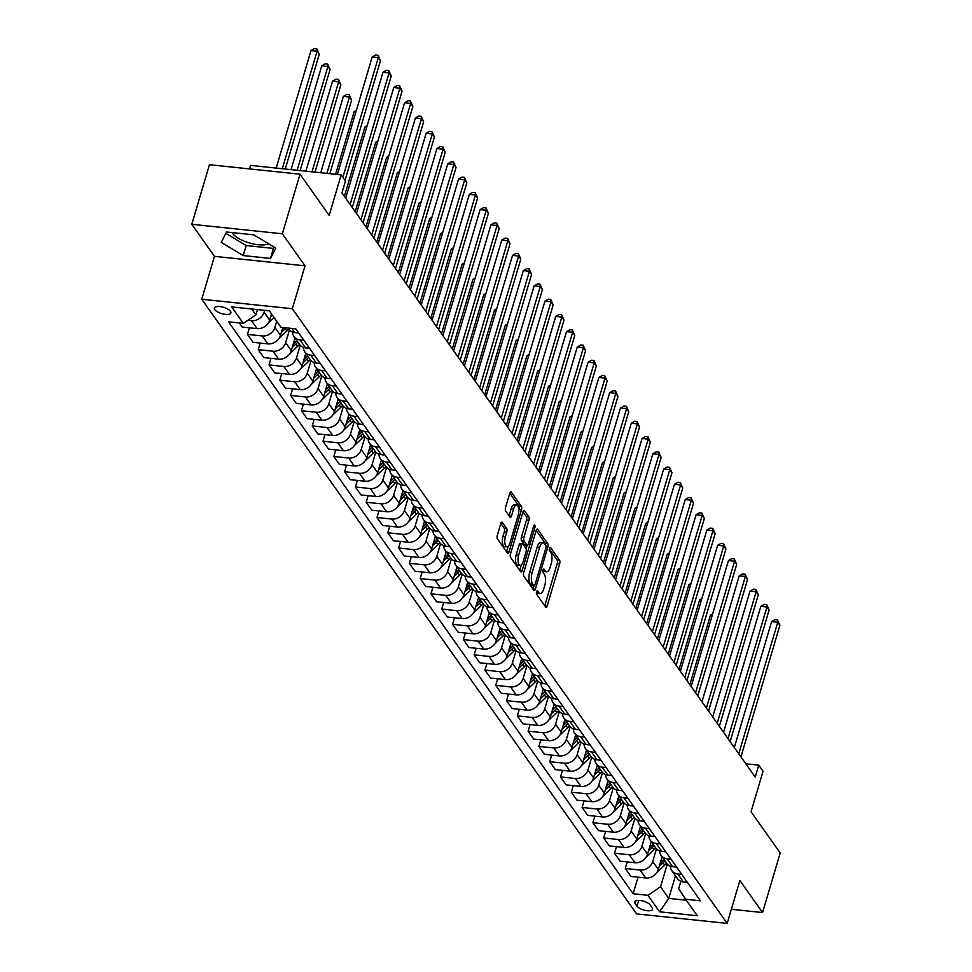 <?xml version="1.0" encoding="UTF-8"?>
<svg xmlns="http://www.w3.org/2000/svg" width="972" height="972" viewBox="0 0 972 972"><rect width="100%" height="100%" fill="white"/><g stroke="black" fill="none" stroke-linecap="round" stroke-linejoin="round"><path stroke-width="1.46" d="M536.544 591.814A1.847 0.741 96 0 0 536.653 594.293L545.657 607.026A2.637 1.069 96 0 0 546.07 607.306A2.637 1.069 96 0 0 547.2 605.884L559.665 563.772A2.637 1.069 96 0 0 559.52 560.237L550.504 547.503A1.847 0.741 96 0 0 550.213 547.297A1.847 0.741 96 0 0 549.435 548.305A1.847 0.741 96 0 0 549.545 550.772L550.699 552.424A8.444 3.414 96 0 1 551.197 563.748L550.164 567.259A8.444 3.414 96 0 1 546.568 571.828A8.444 3.414 96 0 1 545.231 570.904L544.065 569.264A1.847 0.741 96 0 0 543.773 569.057A1.847 0.741 96 0 0 542.984 570.054A1.847 0.741 96 0 0 543.093 572.532L544.259 574.185A8.444 3.414 96 0 1 544.757 585.496L543.713 589.008A8.444 3.414 96 0 1 540.116 593.576A8.444 3.414 96 0 1 538.78 592.665L537.625 591.012A1.847 0.741 96 0 0 537.322 590.818A1.847 0.741 96 0 0 536.544 591.814M231.992 232.575A20.983 8.019 -163.5 0 0 232.393 233.207A20.983 8.019 -163.5 0 0 249.379 242.951A20.983 8.019 -163.5 0 0 268.77 243.851M214.788 309.643A8.602 3.293 -163.5 0 0 223.56 314.09A8.602 3.293 -163.5 0 0 230.874 312.911A8.602 3.293 -163.5 0 0 230.449 311.283A8.602 3.293 -163.5 0 0 221.677 306.848A8.602 3.293 -163.5 0 0 214.362 308.027A8.602 3.293 -163.5 0 0 214.788 309.643M502.354 522.401A2.637 1.069 96 0 0 501.929 522.122A2.637 1.069 96 0 0 500.811 523.543L497.312 535.365A2.637 1.069 96 0 0 497.457 538.901L507.469 553.044A2.637 1.069 96 0 0 507.882 553.323A2.637 1.069 96 0 0 509.012 551.902L521.478 509.79A2.637 1.069 96 0 0 521.32 506.254L511.321 492.111A2.637 1.069 96 0 0 510.908 491.82A2.637 1.069 96 0 0 509.778 493.254L505.549 507.518A2.637 1.069 96 0 0 505.707 511.065L509.996 517.116A2.637 1.069 96 0 0 510.409 517.396A2.637 1.069 96 0 0 511.527 515.974L513.629 508.891A7.059 2.855 96 0 1 516.63 505.076A7.059 2.855 96 0 1 518.161 515.306L509.948 543.032A7.059 2.855 96 0 1 506.947 546.847A7.059 2.855 96 0 1 505.416 536.617L506.789 532A2.637 1.069 96 0 0 506.631 528.452L502.354 522.401L501.467 522.316M731.357 909.282L762.558 912.55L780.212 852.966L751.052 811.766L763.056 771.246L758.743 765.146L755.208 777.053L341.95 192.906L345.485 180.999L341.16 174.887L250.594 165.398L249.549 168.909M282.366 233.79L191.788 224.289L214.46 256.341L305.038 265.83L282.366 233.79L300.008 174.207L329.168 215.407L341.16 174.887M305.038 265.83L292.329 308.732L727.178 923.4L636.611 913.899L201.763 299.242L292.329 308.732M762.558 912.55L739.886 880.498L727.178 923.4M523.677 572.63A2.637 1.069 96 0 0 523.823 576.165L533.835 590.308A2.637 1.069 96 0 0 534.248 590.587A2.637 1.069 96 0 0 535.378 589.166L547.844 547.054A2.637 1.069 96 0 0 547.686 543.518L537.686 529.375A2.637 1.069 96 0 0 537.273 529.096A2.637 1.069 96 0 0 536.143 530.518L523.677 572.63M520.652 571.67L510.64 557.527A2.637 1.069 96 0 1 510.494 553.991L522.96 511.892A2.637 1.069 96 0 1 524.09 510.458A2.637 1.069 96 0 1 524.503 510.75L528.78 516.8A2.637 1.069 96 0 1 528.938 520.336L523.884 537.407A2.637 1.069 96 0 0 524.042 540.954L526.873 544.964A2.637 1.069 96 0 0 527.298 545.256A2.637 1.069 96 0 0 528.416 543.822L533.689 526.046A1.847 0.741 96 0 1 534.466 525.038A1.847 0.741 96 0 1 534.867 527.723L522.195 570.528A2.637 1.069 96 0 1 521.065 571.961A2.637 1.069 96 0 1 520.652 571.67M191.788 224.289L209.442 164.705L300.008 174.207M652.188 907.739L650.292 905.053A8.335 3.183 -163.5 0 0 641.787 900.752A8.335 3.183 -163.5 0 0 634.704 901.894A8.335 3.183 -163.5 0 0 635.117 903.462L637.012 906.147A8.335 3.183 -163.5 0 0 645.505 910.448A8.335 3.183 -163.5 0 0 652.601 909.318A8.335 3.183 -163.5 0 0 652.188 907.739M680.862 881.288L678.663 888.7L685.625 899.27L700.435 900.813L295.816 328.876L281.005 327.321L269.341 310.846L231.652 306.897L243.304 323.372L228.493 321.817L633.124 893.754L647.935 895.309L660.547 886.804L667.266 864.108M685.625 899.27L697.288 915.746L659.587 911.797L647.935 895.309M214.46 256.341L201.763 299.242M758.743 765.146L745.828 763.785M675.455 875.784L668.748 898.407L686.317 900.242M660.547 886.804L668.748 898.407L659.587 911.797M251.772 308.999L255.928 314.867L257.483 309.606M247.848 320.31L251.456 320.687A10.765 8.942 -35.3 0 0 264.068 312.182L264.615 310.347M239.355 322.959L242.259 327.066L257.07 328.621A10.765 8.942 -35.3 0 0 269.681 320.116L271.516 313.92M249.391 327.819L247.447 334.392L262.246 335.948A10.765 8.942 -35.3 0 0 274.869 327.442L276.704 321.246M247.447 334.392L253.06 342.326L267.859 343.881A10.765 8.942 -35.3 0 0 280.483 335.376L282.803 327.515M260.18 343.08L258.236 349.653L273.047 351.208A10.765 8.942 -35.3 0 0 285.659 342.703L289.425 330.018M258.236 349.653L263.849 357.587L278.66 359.142A10.765 8.942 -35.3 0 0 291.272 350.637L295.014 338.025M270.981 358.34L269.037 364.913L283.836 366.468A10.765 8.942 -35.3 0 0 296.46 357.963L300.214 345.279M269.037 364.913L274.651 372.847L289.462 374.402A10.765 8.942 -35.3 0 0 302.073 365.897L305.803 353.286M281.771 373.6L279.827 380.173L294.638 381.729A10.765 8.942 -35.3 0 0 307.249 373.224L311.016 360.539M279.827 380.173L285.44 388.107L300.251 389.663A10.765 8.942 -35.3 0 0 312.863 381.158L316.605 368.546M292.572 388.861L290.628 395.434L305.439 396.989A10.765 8.942 -35.3 0 0 318.051 388.484L321.805 375.787M290.628 395.434L296.241 403.368L311.052 404.923A10.765 8.942 -35.3 0 0 323.664 396.418L327.394 383.806M303.373 404.121L301.417 410.694L316.228 412.25A10.765 8.942 -35.3 0 0 328.84 403.745L332.606 391.048M301.417 410.694L307.031 418.628L321.841 420.183A10.765 8.942 -35.3 0 0 334.453 411.678L338.195 399.067M314.163 419.382L312.219 425.955L327.029 427.51A10.765 8.942 -35.3 0 0 339.641 419.005L343.395 406.308M312.219 425.955L317.832 433.889L332.643 435.444A10.765 8.942 -35.3 0 0 345.254 426.939L348.984 414.327M324.964 434.642L323.008 441.215L337.819 442.77A10.765 8.942 -35.3 0 0 350.43 434.265L354.197 421.569M323.008 441.215L328.621 449.149L343.432 450.704A10.765 8.942 -35.3 0 0 356.044 442.199L359.786 429.588M335.753 449.902L333.809 456.476L348.62 458.031A10.765 8.942 -35.3 0 0 361.232 449.514L364.986 436.829M333.809 456.476L339.422 464.409L354.233 465.965A10.765 8.942 -35.3 0 0 366.845 457.46L370.575 444.848M346.554 465.151L344.598 471.736L359.409 473.291A10.765 8.942 -35.3 0 0 372.033 464.774L375.787 452.089M344.598 471.736L350.212 479.67L365.022 481.225A10.765 8.942 -35.3 0 0 377.646 472.72L381.376 460.108M357.344 480.411L355.4 486.996L370.211 488.552A10.765 8.942 -35.3 0 0 382.822 480.034L386.577 467.35M355.4 486.996L361.013 494.93L375.824 496.485A10.765 8.942 -35.3 0 0 388.435 487.968L392.178 475.369M368.145 495.671L366.189 502.257L381 503.8A10.765 8.942 -35.3 0 0 393.624 495.295L397.378 482.61M366.189 502.257L371.802 510.191L386.613 511.746A10.765 8.942 -35.3 0 0 399.237 503.229L402.967 490.629M378.934 510.932L376.99 517.517L391.801 519.06A10.765 8.942 -35.3 0 0 404.413 510.555L408.167 497.871M376.99 517.517L382.603 525.451L397.414 527.006A10.765 8.942 -35.3 0 0 410.026 518.489L413.768 505.89M389.736 526.192L387.779 532.778L402.59 534.321A10.765 8.942 -35.3 0 0 415.214 525.816L418.968 513.131M387.779 532.778L393.405 540.711L408.204 542.267A10.765 8.942 -35.3 0 0 420.827 533.75L424.557 521.15M400.525 541.453L398.581 548.038L413.392 549.581A10.765 8.942 -35.3 0 0 426.003 541.076L429.77 528.391M398.581 548.038L404.194 555.972L419.005 557.515A10.765 8.942 -35.3 0 0 431.617 549.01L435.359 536.41M411.326 556.713L409.382 563.298L424.181 564.841A10.765 8.942 -35.3 0 0 436.805 556.336L440.559 543.652M409.382 563.298L414.995 571.232L429.794 572.775A10.765 8.942 -35.3 0 0 442.418 564.27L446.148 551.659M422.115 571.973L420.171 578.547L434.982 580.102A10.765 8.942 -35.3 0 0 447.594 571.597L451.36 558.912M420.171 578.547L425.785 586.493L440.595 588.036A10.765 8.942 -35.3 0 0 453.207 579.531L456.949 566.919M432.917 587.234L430.973 593.807L445.784 595.362A10.765 8.942 -35.3 0 0 458.395 586.857L462.15 574.173M430.973 593.807L436.586 601.753L451.397 603.296A10.765 8.942 -35.3 0 0 464.009 594.791L467.739 582.179M443.706 602.494L441.762 609.067L456.573 610.623A10.765 8.942 -35.3 0 0 469.184 602.118L472.951 589.433M441.762 609.067L447.375 617.013L462.186 618.557A10.765 8.942 -35.3 0 0 474.798 610.052L478.54 597.44M454.507 617.755L452.563 624.328L467.374 625.883A10.765 8.942 -35.3 0 0 479.986 617.378L483.74 604.693M452.563 624.328L458.177 632.262L472.987 633.817A10.765 8.942 -35.3 0 0 485.599 625.312L489.329 612.7M465.309 633.015L463.352 639.588L478.163 641.143A10.765 8.942 -35.3 0 0 490.775 632.638L494.541 619.954M463.352 639.588L468.966 647.522L483.777 649.077A10.765 8.942 -35.3 0 0 496.388 640.572L500.13 627.961M476.098 648.275L474.154 654.849L488.965 656.404A10.765 8.942 -35.3 0 0 501.576 647.899L505.331 635.214M474.154 654.849L479.767 662.783L494.578 664.338A10.765 8.942 -35.3 0 0 507.19 655.833L510.92 643.221M486.899 663.536L484.943 670.109L499.754 671.664A10.765 8.942 -35.3 0 0 512.365 663.159L516.132 650.475M484.943 670.109L490.556 678.043L505.367 679.598A10.765 8.942 -35.3 0 0 517.991 671.093L521.721 658.481M497.688 678.796L495.744 685.369L510.555 686.925A10.765 8.942 -35.3 0 0 523.167 678.42L526.921 665.735M495.744 685.369L501.358 693.303L516.168 694.859A10.765 8.942 -35.3 0 0 528.78 686.354L532.51 673.742M508.49 694.057L506.534 700.63L521.344 702.185A10.765 8.942 -35.3 0 0 533.968 693.68L537.723 680.995M506.534 700.63L512.147 708.564L526.958 710.119A10.765 8.942 -35.3 0 0 539.582 701.614L543.312 689.002M519.279 709.317L517.335 715.89L532.146 717.445A10.765 8.942 -35.3 0 0 544.757 708.94L548.512 696.256M517.335 715.89L522.948 723.824L537.759 725.379A10.765 8.942 -35.3 0 0 550.371 716.874L554.113 704.263M530.08 724.577L528.124 731.151L542.935 732.706A10.765 8.942 -35.3 0 0 555.559 724.201L559.313 711.516M528.124 731.151L533.737 739.085L548.548 740.64A10.765 8.942 -35.3 0 0 561.172 732.135L564.902 719.523M540.869 739.838L538.925 746.411L553.736 747.966A10.765 8.942 -35.3 0 0 566.348 739.461L570.102 726.764M538.925 746.411L544.539 754.345L559.35 755.9A10.765 8.942 -35.3 0 0 571.961 747.395L575.703 734.783M551.671 755.098L549.715 761.671L564.525 763.227A10.765 8.942 -35.3 0 0 577.149 754.722L580.904 742.025M549.715 761.671L555.34 769.605L570.139 771.161A10.765 8.942 -35.3 0 0 582.763 762.656L586.493 750.044M562.46 770.359L560.516 776.932L575.327 778.487A10.765 8.942 -35.3 0 0 587.938 769.982L591.705 757.285M560.516 776.932L566.129 784.866L580.94 786.421A10.765 8.942 -35.3 0 0 593.552 777.916L597.294 765.304M573.261 785.619L571.317 792.192L586.116 793.747A10.765 8.942 -35.3 0 0 598.74 785.242L602.494 772.546M571.317 792.192L576.931 800.126L591.741 801.681A10.765 8.942 -35.3 0 0 604.353 793.176L608.083 780.565M584.051 800.867L582.107 807.453L596.917 809.008A10.765 8.942 -35.3 0 0 609.529 800.491L613.296 787.806M582.107 807.453L587.72 815.387L602.531 816.942A10.765 8.942 -35.3 0 0 615.142 808.437L618.885 795.825M594.852 816.128L592.908 822.713L607.719 824.268A10.765 8.942 -35.3 0 0 620.33 815.751L624.085 803.066M592.908 822.713L598.521 830.647L613.332 832.202A10.765 8.942 -35.3 0 0 625.944 823.697L629.674 811.085M605.653 831.388L603.697 837.973L618.508 839.529A10.765 8.942 -35.3 0 0 631.12 831.011L634.886 818.327M603.697 837.973L609.31 845.907L624.121 847.463A10.765 8.942 -35.3 0 0 636.733 838.945L640.475 826.346M616.442 846.648L614.498 853.234L629.309 854.777A10.765 8.942 -35.3 0 0 641.921 846.272L645.675 833.587M614.498 853.234L620.112 861.168L634.923 862.723A10.765 8.942 -35.3 0 0 647.534 854.206L651.264 841.606M627.244 861.909L625.288 868.494L640.098 870.037A10.765 8.942 -35.3 0 0 652.71 861.532L656.477 848.848M625.288 868.494L630.901 876.428L645.712 877.983A10.765 8.942 -35.3 0 0 658.323 869.466L662.066 856.867M638.033 877.169L633.124 893.754M670.425 866.173A10.765 8.942 -35.3 0 0 671.834 870.681L677.448 878.615A10.765 8.942 -35.3 0 0 683.413 881.932L687.374 882.345M671.834 870.681A10.765 8.942 -35.3 0 0 677.8 873.998L681.761 874.411M659.636 850.913A10.765 8.942 -35.3 0 0 661.045 855.421L666.658 863.355A10.765 8.942 -35.3 0 0 672.612 866.672L676.573 867.085M661.045 855.421A10.765 8.942 -35.3 0 0 666.999 858.738L670.959 859.151M648.834 835.653A10.765 8.942 -35.3 0 0 650.244 840.16L655.857 848.094A10.765 8.942 -35.3 0 0 661.823 851.411L665.784 851.824M650.244 840.16A10.765 8.942 -35.3 0 0 656.209 843.477L660.158 843.89M638.045 820.392A10.765 8.942 -35.3 0 0 639.454 824.9L645.068 832.834A10.765 8.942 -35.3 0 0 651.021 836.151L654.982 836.564M639.454 824.9A10.765 8.942 -35.3 0 0 645.408 828.217L649.369 828.63M627.244 805.132A10.765 8.942 -35.3 0 0 628.653 809.64L634.266 817.574A10.765 8.942 -35.3 0 0 640.232 820.89L644.181 821.304M628.653 809.64A10.765 8.942 -35.3 0 0 634.619 812.957L638.568 813.37M616.455 789.872A10.765 8.942 -35.3 0 0 617.864 794.379L623.477 802.313A10.765 8.942 -35.3 0 0 629.431 805.63L633.392 806.043M617.864 794.379A10.765 8.942 -35.3 0 0 623.817 797.696L627.778 798.109M605.653 774.611A10.765 8.942 -35.3 0 0 607.063 779.119L612.676 787.053A10.765 8.942 -35.3 0 0 618.642 790.37L622.59 790.783M607.063 779.119A10.765 8.942 -35.3 0 0 613.028 782.436L616.977 782.849M594.864 759.351A10.765 8.942 -35.3 0 0 596.261 763.858L601.887 771.792A10.765 8.942 -35.3 0 0 607.84 775.109L611.801 775.522M596.261 763.858A10.765 8.942 -35.3 0 0 602.227 767.175L606.188 767.588M584.063 744.102A10.765 8.942 -35.3 0 0 585.472 748.598L591.085 756.532A10.765 8.942 -35.3 0 0 597.051 759.849L601 760.262M585.472 748.598A10.765 8.942 -35.3 0 0 591.438 751.915L595.386 752.328M573.273 728.842A10.765 8.942 -35.3 0 0 574.671 733.338L580.284 741.272A10.765 8.942 -35.3 0 0 586.25 744.588L590.211 745.002M574.671 733.338A10.765 8.942 -35.3 0 0 580.636 736.654L584.597 737.068M562.472 713.582A10.765 8.942 -35.3 0 0 563.882 718.077L569.495 726.011A10.765 8.942 -35.3 0 0 575.448 729.328L579.409 729.741M563.882 718.077A10.765 8.942 -35.3 0 0 569.835 721.394L573.796 721.807M551.683 698.321A10.765 8.942 -35.3 0 0 553.08 702.817L558.693 710.751A10.765 8.942 -35.3 0 0 564.659 714.068L568.62 714.481M553.08 702.817A10.765 8.942 -35.3 0 0 559.046 706.134L563.007 706.547M540.882 683.061A10.765 8.942 -35.3 0 0 542.291 687.556L547.904 695.49A10.765 8.942 -35.3 0 0 553.858 698.807L557.819 699.233M542.291 687.556A10.765 8.942 -35.3 0 0 548.244 690.873L552.205 691.286M530.092 667.8A10.765 8.942 -35.3 0 0 531.49 672.296L537.103 680.23A10.765 8.942 -35.3 0 0 543.069 683.547L547.029 683.972M531.49 672.296A10.765 8.942 -35.3 0 0 537.455 675.613L541.416 676.026M519.291 652.54A10.765 8.942 -35.3 0 0 520.7 657.036L526.314 664.97A10.765 8.942 -35.3 0 0 532.267 668.286L536.228 668.712M520.7 657.036A10.765 8.942 -35.3 0 0 526.654 660.353L530.615 660.766M508.49 637.28A10.765 8.942 -35.3 0 0 509.899 641.775L515.512 649.709A10.765 8.942 -35.3 0 0 521.478 653.026L525.439 653.451M509.899 641.775A10.765 8.942 -35.3 0 0 515.865 645.092L519.826 645.517M497.7 622.019A10.765 8.942 -35.3 0 0 499.11 626.515L504.723 634.449A10.765 8.942 -35.3 0 0 510.677 637.778L514.638 638.191M499.11 626.515A10.765 8.942 -35.3 0 0 505.063 629.832L509.024 630.257M486.899 606.759A10.765 8.942 -35.3 0 0 488.308 611.254L493.922 619.188A10.765 8.942 -35.3 0 0 499.887 622.517L503.848 622.931M488.308 611.254A10.765 8.942 -35.3 0 0 494.274 614.571L498.223 614.997M476.11 591.498A10.765 8.942 -35.3 0 0 477.519 595.994L483.133 603.928A10.765 8.942 -35.3 0 0 489.086 607.257L493.047 607.67M477.519 595.994A10.765 8.942 -35.3 0 0 483.473 599.323L487.434 599.736M465.309 576.238A10.765 8.942 -35.3 0 0 466.718 580.734L472.331 588.68A10.765 8.942 -35.3 0 0 478.297 591.997L482.246 592.41M466.718 580.734A10.765 8.942 -35.3 0 0 472.684 584.063L476.632 584.476M454.519 560.978A10.765 8.942 -35.3 0 0 455.929 565.473L461.542 573.419A10.765 8.942 -35.3 0 0 467.496 576.736L471.456 577.149M455.929 565.473A10.765 8.942 -35.3 0 0 461.882 568.802L465.843 569.215M443.718 545.717A10.765 8.942 -35.3 0 0 445.127 550.213L450.741 558.159A10.765 8.942 -35.3 0 0 456.706 561.476L460.655 561.889M445.127 550.213A10.765 8.942 -35.3 0 0 451.093 553.542L455.042 553.955M432.929 530.457A10.765 8.942 -35.3 0 0 434.326 534.965L439.939 542.898A10.765 8.942 -35.3 0 0 445.905 546.215L449.866 546.629M434.326 534.965A10.765 8.942 -35.3 0 0 440.292 538.281L444.253 538.695M422.127 515.196A10.765 8.942 -35.3 0 0 423.537 519.704L429.15 527.638A10.765 8.942 -35.3 0 0 435.116 530.955L439.065 531.368M423.537 519.704A10.765 8.942 -35.3 0 0 429.49 523.021L433.451 523.434M411.338 499.936A10.765 8.942 -35.3 0 0 412.736 504.444L418.349 512.378A10.765 8.942 -35.3 0 0 424.314 515.695L428.275 516.108M412.736 504.444A10.765 8.942 -35.3 0 0 418.701 507.761L422.662 508.174M400.537 484.676A10.765 8.942 -35.3 0 0 401.946 489.183L407.56 497.117A10.765 8.942 -35.3 0 0 413.513 500.434L417.474 500.847M401.946 489.183A10.765 8.942 -35.3 0 0 407.9 492.5L411.861 492.913M389.748 469.415A10.765 8.942 -35.3 0 0 391.145 473.923L396.758 481.857A10.765 8.942 -35.3 0 0 402.724 485.174L406.685 485.587M391.145 473.923A10.765 8.942 -35.3 0 0 397.111 477.24L401.072 477.653M378.946 454.155A10.765 8.942 -35.3 0 0 380.356 458.663L385.969 466.596A10.765 8.942 -35.3 0 0 391.923 469.913L395.883 470.327M380.356 458.663A10.765 8.942 -35.3 0 0 386.309 461.979L390.27 462.393M368.157 438.894A10.765 8.942 -35.3 0 0 369.554 443.402L375.168 451.336A10.765 8.942 -35.3 0 0 381.133 454.653L385.094 455.066M369.554 443.402A10.765 8.942 -35.3 0 0 375.52 446.719L379.481 447.132M357.356 423.634A10.765 8.942 -35.3 0 0 358.765 428.142L364.378 436.076A10.765 8.942 -35.3 0 0 370.332 439.393L374.293 439.806M358.765 428.142A10.765 8.942 -35.3 0 0 364.719 431.459L368.68 431.872M346.554 408.374A10.765 8.942 -35.3 0 0 347.964 412.881L353.577 420.815A10.765 8.942 -35.3 0 0 359.543 424.132L363.504 424.545M347.964 412.881A10.765 8.942 -35.3 0 0 353.93 416.198L357.89 416.611M335.765 393.125A10.765 8.942 -35.3 0 0 337.175 397.621L342.788 405.555A10.765 8.942 -35.3 0 0 348.741 408.872L352.702 409.285M337.175 397.621A10.765 8.942 -35.3 0 0 343.128 400.938L347.089 401.351M324.964 377.865A10.765 8.942 -35.3 0 0 326.373 382.361L331.987 390.294A10.765 8.942 -35.3 0 0 337.952 393.611L341.901 394.025M326.373 382.361A10.765 8.942 -35.3 0 0 332.339 385.677L336.288 386.091M314.175 362.605A10.765 8.942 -35.3 0 0 315.584 367.1L321.197 375.034A10.765 8.942 -35.3 0 0 327.151 378.351L331.112 378.764M315.584 367.1A10.765 8.942 -35.3 0 0 321.538 370.417L325.498 370.83M303.373 347.344A10.765 8.942 -35.3 0 0 304.783 351.84L310.396 359.774A10.765 8.942 -35.3 0 0 316.362 363.091L320.31 363.504M304.783 351.84A10.765 8.942 -35.3 0 0 310.748 355.157L314.697 355.57M292.584 332.084A10.765 8.942 -35.3 0 0 293.981 336.579L299.607 344.513A10.765 8.942 -35.3 0 0 305.56 347.83L309.521 348.255M293.981 336.579A10.765 8.942 -35.3 0 0 299.947 339.896L303.908 340.309M287.955 328.05L288.805 329.253A10.765 8.942 -35.3 0 0 294.771 332.57L298.72 332.995M255.928 314.867L243.304 323.372M226.549 232.004L221.252 242.356L243.219 255.563L270.495 258.43L275.793 248.079L253.826 234.86L226.549 232.004M225.869 233.341L246.183 245.552L273.46 248.419L274.14 247.082M273.46 248.419L270.495 258.43M246.183 245.552L243.219 255.563M536.398 592.495A8.444 3.414 96 0 0 537.674 593.321L540.116 593.576M542.85 570.734A8.444 3.414 96 0 0 544.113 571.572L546.568 571.828M544.721 605.702A2.637 1.069 96 0 0 544.745 605.629L557.223 563.517A2.637 1.069 96 0 0 557.065 559.981L549.289 548.986M545.644 545.268A2.637 1.069 96 0 0 545.243 543.263L536.167 530.433M532.899 588.983A2.637 1.069 96 0 0 532.923 588.911L533.822 585.873M533.871 585.715A1.847 0.741 96 0 0 534.163 585.909A1.847 0.741 96 0 0 534.952 584.913L545.9 547.953A1.847 0.741 96 0 0 545.79 545.474L544.563 543.737A8.444 3.414 96 0 0 543.227 542.826A8.444 3.414 96 0 0 539.63 547.394L532.146 572.654A8.444 3.414 96 0 0 532.644 583.978L533.871 585.715L531.417 585.46A1.847 0.741 96 0 0 531.708 585.654A1.847 0.741 96 0 0 532.036 585.521M543.227 542.826L540.772 542.558A8.444 3.414 96 0 0 537.176 547.127L539.63 547.394M531.417 585.46L530.19 583.722A8.444 3.414 96 0 1 529.691 572.399L537.176 547.127M522.985 511.807L526.338 516.545L528.78 516.8M525.317 544.794A2.637 1.069 96 0 1 524.844 544.988A2.637 1.069 96 0 1 524.43 544.709L521.587 540.687A2.637 1.069 96 0 1 521.429 537.152L526.496 520.081A2.637 1.069 96 0 0 526.338 516.545M527.164 545.231L526.131 548.706M521.332 564.926L519.741 570.272L522.195 570.528M518.635 555.134A7.059 2.855 96 0 0 520.166 565.364A7.059 2.855 96 0 0 523.167 561.549L526.059 551.78A2.637 1.069 96 0 0 525.901 548.232L523.07 544.223A2.637 1.069 96 0 0 522.644 543.943A2.637 1.069 96 0 0 521.527 545.365L518.635 555.134L516.181 554.878A7.059 2.855 96 0 0 517.712 565.109L520.166 565.364M520.615 543.968A2.637 1.069 96 0 0 520.202 543.676A2.637 1.069 96 0 0 519.072 545.11L521.527 545.365M516.181 554.878L519.072 545.11M506.947 546.847L504.504 546.592A7.059 2.855 96 0 1 502.974 536.362L504.334 531.745A2.637 1.069 96 0 0 504.176 528.197L500.835 523.471M516.63 505.076L514.188 504.82A7.059 2.855 96 0 0 511.175 508.635L513.629 508.891M509.061 515.792A2.637 1.069 96 0 0 509.085 515.719L511.175 508.635M518.817 510.251L519.036 509.535A2.637 1.069 96 0 0 518.878 505.999L509.802 493.168M506.534 551.719A2.637 1.069 96 0 0 506.558 551.646L508.113 546.41M656.695 872.783L664.714 865.092A20.582 17.107 -35.3 0 0 666.525 863.16M659.223 866.465L663.074 862.772A20.582 17.107 -35.3 0 0 664.884 860.84M712.209 615.398L710.423 615.203L689.853 684.665M663.84 859.382A20.582 17.107 144.7 0 1 662.041 861.313L660.231 863.039M710.423 615.203L712.646 613.903M738.769 753.822L777.746 622.262L779.896 625.312L740.931 756.872M734.322 747.529L771.622 621.618L777.746 622.262L777.466 619.893L779.896 625.312M771.622 621.618L775.024 619.626L777.466 619.893M645.906 857.523L653.913 849.832A20.582 17.107 -35.3 0 0 655.723 847.9M648.421 851.205L652.273 847.511A20.582 17.107 -35.3 0 0 654.083 845.579M701.407 600.137L699.633 599.943L679.051 669.404M653.05 844.121A20.582 17.107 144.7 0 1 651.24 846.053L649.442 847.778M699.633 599.943L701.845 598.643M635.105 842.262L643.124 834.571A20.582 17.107 -35.3 0 0 644.934 832.639M637.632 835.956L641.484 832.263A20.582 17.107 -35.3 0 0 643.294 830.319M690.618 584.877L688.832 584.682L668.262 654.144M642.249 828.861A20.582 17.107 144.7 0 1 640.451 830.793L638.64 832.518M688.832 584.682L691.056 583.382M624.303 827.002L632.322 819.311A20.582 17.107 -35.3 0 0 634.133 817.379M626.831 820.696L630.682 817.002A20.582 17.107 -35.3 0 0 632.493 815.071M679.817 569.616L678.043 569.422L657.461 638.883M631.46 813.6A20.582 17.107 144.7 0 1 629.649 815.532L627.851 817.258M678.043 569.422L680.254 568.122M727.979 738.562L766.944 607.002L769.107 610.052L730.13 741.612M723.533 732.268L760.821 606.358L766.944 607.002L766.677 604.633L769.107 610.052M760.821 606.358L764.223 604.365L766.677 604.633M717.178 723.302L756.155 591.741L758.306 594.791L719.341 726.351M712.731 717.02L750.032 591.098L756.155 591.741L755.876 589.372L758.306 594.791M750.032 591.098L753.434 589.117L755.876 589.372M706.389 708.041L745.354 576.481L747.517 579.531L708.539 711.091M701.942 701.76L739.23 575.837L745.354 576.481L745.087 574.112L747.517 579.531M739.23 575.837L742.632 573.857L745.087 574.112M613.514 811.742L621.533 804.063A20.582 17.107 -35.3 0 0 623.344 802.119M616.029 805.436L619.893 801.742A20.582 17.107 -35.3 0 0 621.703 799.81M669.015 554.356L667.242 554.162L646.672 623.623M620.658 798.34A20.582 17.107 144.7 0 1 618.848 800.272L617.05 801.997M667.242 554.162L669.465 552.874M695.588 692.781L734.565 561.221L736.715 564.27L697.75 695.831M691.141 686.499L728.441 560.577L734.565 561.221L734.285 558.851L736.715 564.27M728.441 560.577L731.843 558.596L734.285 558.851M602.713 796.481L610.732 788.802A20.582 17.107 -35.3 0 0 612.542 786.858M605.24 790.175L609.092 786.482A20.582 17.107 -35.3 0 0 610.902 784.55M658.226 539.096L656.452 538.901L635.87 608.363M609.869 783.08A20.582 17.107 144.7 0 1 608.059 785.012L606.261 786.737M656.452 538.901L658.664 537.613M591.924 781.221L599.943 773.542A20.582 17.107 -35.3 0 0 601.753 771.61M594.439 774.915L598.302 771.221A20.582 17.107 -35.3 0 0 600.113 769.289M647.425 523.835L645.651 523.641L625.081 593.114M599.068 767.819A20.582 17.107 144.7 0 1 597.258 769.751L595.459 771.476M645.651 523.641L647.874 522.353M581.122 765.96L589.141 758.282A20.582 17.107 -35.3 0 0 590.952 756.35M583.65 759.654L587.501 755.961A20.582 17.107 -35.3 0 0 589.311 754.029M636.636 508.575L634.85 508.38L614.28 577.854M588.279 752.559A20.582 17.107 144.7 0 1 586.468 754.491L584.67 756.216M634.85 508.38L637.073 507.092M570.333 750.7L578.352 743.021A20.582 17.107 -35.3 0 0 580.163 741.089M572.848 744.394L576.712 740.7A20.582 17.107 -35.3 0 0 578.51 738.769M625.834 493.314L624.06 493.132L603.478 562.594M577.477 737.298A20.582 17.107 144.7 0 1 575.667 739.23L573.869 740.956M624.06 493.132L626.284 491.832M559.532 735.439L567.551 727.761A20.582 17.107 -35.3 0 0 569.361 725.829M562.059 729.134L565.911 725.44A20.582 17.107 -35.3 0 0 567.721 723.508M615.045 478.054L613.259 477.872L592.689 547.333M566.688 722.038A20.582 17.107 144.7 0 1 564.878 723.97L563.067 725.695M613.259 477.872L615.483 476.572M684.798 677.52L723.763 545.96L725.926 549.01L686.949 680.57M680.351 671.239L717.64 545.316L723.763 545.96L723.496 543.591L725.926 549.01M717.64 545.316L721.042 543.336L723.496 543.591M673.997 662.26L712.962 530.7L715.125 533.75L676.16 665.31M669.55 655.979L706.851 530.056L712.962 530.7L712.695 528.331L715.125 533.75M706.851 530.056L710.253 528.075L712.695 528.331M663.208 647L702.173 515.439L704.336 518.501L665.358 650.049M658.761 640.718L696.049 514.808L702.173 515.439L701.906 513.07L704.336 518.501M696.049 514.808L699.451 512.815L701.906 513.07M652.406 631.739L691.371 500.179L693.534 503.241L654.569 634.789M647.959 625.458L685.26 499.547L691.371 500.179L691.104 497.81L693.534 503.241M685.26 499.547L688.662 497.555L691.104 497.81M641.617 616.479L680.582 484.919L682.745 487.98L643.768 619.529M637.158 610.197L674.459 484.287L680.582 484.919L680.315 482.549L682.745 487.98M674.459 484.287L677.861 482.294L680.315 482.549M548.743 720.179L556.762 712.5A20.582 17.107 -35.3 0 0 558.56 710.568M551.258 713.873L555.121 710.18A20.582 17.107 -35.3 0 0 556.92 708.248M604.244 462.793L602.47 462.611L581.888 532.073M555.887 706.778A20.582 17.107 144.7 0 1 554.076 708.71L552.278 710.435M602.47 462.611L604.681 461.311M630.816 601.218L669.781 469.658L671.944 472.72L632.979 604.28M626.369 594.937L663.669 469.026L669.781 469.658L669.514 467.289L671.944 472.72M663.669 469.026L667.071 467.034L669.514 467.289M537.941 704.919L545.96 697.24A20.582 17.107 -35.3 0 0 547.771 695.308M540.468 698.613L544.32 694.919A20.582 17.107 -35.3 0 0 546.13 692.987M593.455 447.533L591.669 447.351L571.099 516.812M545.098 691.517A20.582 17.107 144.7 0 1 543.287 693.449L541.477 695.174M591.669 447.351L593.892 446.051M620.014 585.958L658.992 454.41L661.142 457.46L622.177 589.02M615.568 579.677L652.868 453.766L658.992 454.41L658.724 452.029L661.142 457.46M652.868 453.766L656.27 451.773L658.724 452.029M527.152 689.658L535.171 681.98A20.582 17.107 -35.3 0 0 536.969 680.048M529.667 683.352L533.531 679.659A20.582 17.107 -35.3 0 0 535.329 677.727M582.653 432.273L580.879 432.09L560.297 501.552M534.296 676.257A20.582 17.107 144.7 0 1 532.486 678.189L530.688 679.926M580.879 432.09L583.091 430.79M609.225 570.698L648.19 439.15L650.353 442.199L611.388 573.759M604.778 564.416L642.079 438.506L648.19 439.15L647.923 436.768L650.353 442.199M642.079 438.506L645.481 436.513L647.923 436.768M516.351 674.398L524.37 666.719A20.582 17.107 -35.3 0 0 526.18 664.787M518.878 668.092L522.729 664.398A20.582 17.107 -35.3 0 0 524.54 662.467M571.864 417.012L570.078 416.83L549.508 486.292M523.495 660.996A20.582 17.107 144.7 0 1 521.697 662.928L519.886 664.666M570.078 416.83L572.301 415.53M598.424 555.437L637.401 423.889L639.552 426.939L600.587 558.499M593.977 549.156L631.278 423.245L637.401 423.889L637.122 421.508L639.552 426.939M631.278 423.245L634.68 421.253L637.122 421.508M505.562 659.138L513.581 651.459A20.582 17.107 -35.3 0 0 515.379 649.527M508.077 652.832L511.928 649.138A20.582 17.107 -35.3 0 0 513.738 647.206M561.063 401.752L559.289 401.57L538.707 471.031M512.706 645.736A20.582 17.107 144.7 0 1 510.895 647.668L509.097 649.405M559.289 401.57L561.5 400.27M587.635 540.177L626.6 408.629L628.763 411.678L589.797 543.239M583.188 533.895L620.488 407.985L626.6 408.629L626.333 406.247L628.763 411.678M620.488 407.985L623.878 405.992L626.333 406.247M494.76 643.877L502.779 636.198A20.582 17.107 -35.3 0 0 504.59 634.266M497.287 637.571L501.139 633.878A20.582 17.107 -35.3 0 0 502.949 631.946M550.274 386.492L548.487 386.309L527.918 455.771M501.904 630.476A20.582 17.107 144.7 0 1 500.106 632.42L498.296 634.145M548.487 386.309L550.711 385.009M576.833 524.929L615.811 393.368L617.961 396.418L578.996 527.978M572.387 518.635L609.687 392.724L615.811 393.368L615.531 390.987L617.961 396.418M609.687 392.724L613.089 390.732L615.531 390.987M483.971 628.617L491.978 620.938A20.582 17.107 -35.3 0 0 493.788 619.006M486.486 622.311L490.338 618.617A20.582 17.107 -35.3 0 0 492.148 616.685M539.472 371.231L537.698 371.049L517.116 440.51M491.115 615.227A20.582 17.107 144.7 0 1 489.305 617.159L487.507 618.885M537.698 371.049L539.91 369.749M473.17 613.356L481.189 605.678A20.582 17.107 -35.3 0 0 482.999 603.746M475.697 607.05L479.548 603.357A20.582 17.107 -35.3 0 0 481.359 601.425M528.683 355.971L526.897 355.788L506.327 425.25M480.314 599.967A20.582 17.107 144.7 0 1 478.516 601.899L476.705 603.624M526.897 355.788L529.12 354.488M462.368 598.096L470.387 590.417A20.582 17.107 -35.3 0 0 472.198 588.485M464.895 591.79L468.747 588.096A20.582 17.107 -35.3 0 0 470.557 586.165M517.882 340.71L516.108 340.528L495.526 409.99M469.525 584.707A20.582 17.107 144.7 0 1 467.714 586.638L465.916 588.364M516.108 340.528L518.319 339.228M451.579 582.836L459.598 575.157A20.582 17.107 -35.3 0 0 461.408 573.225M454.094 576.53L457.958 572.836A20.582 17.107 -35.3 0 0 459.768 570.904M507.08 325.45L505.306 325.268L484.736 394.729M458.723 569.446A20.582 17.107 144.7 0 1 456.913 571.378L455.115 573.103M505.306 325.268L507.53 323.968M440.778 567.575L448.797 559.896A20.582 17.107 -35.3 0 0 450.607 557.964M443.305 561.269L447.156 557.576A20.582 17.107 -35.3 0 0 448.967 555.644M496.291 310.19L494.517 310.007L473.935 379.469M447.934 554.186A20.582 17.107 144.7 0 1 446.124 556.118L444.326 557.843M494.517 310.007L496.728 308.707M429.988 552.327L438.008 544.636A20.582 17.107 -35.3 0 0 439.818 542.704M432.504 546.009L436.367 542.315A20.582 17.107 -35.3 0 0 438.178 540.383M485.49 294.929L483.716 294.747L463.146 364.208M437.133 538.925A20.582 17.107 144.7 0 1 435.322 540.857L433.524 542.583M483.716 294.747L485.939 293.447M419.187 537.066L427.206 529.375A20.582 17.107 -35.3 0 0 429.017 527.444M421.714 530.748L425.566 527.055A20.582 17.107 -35.3 0 0 427.376 525.123M474.701 279.669L472.914 279.486L452.345 348.948M426.344 523.665A20.582 17.107 144.7 0 1 424.533 525.597L422.735 527.322M472.914 279.486L475.138 278.186M408.398 521.806L416.417 514.115A20.582 17.107 -35.3 0 0 418.227 512.183M410.913 515.488L414.777 511.794A20.582 17.107 -35.3 0 0 416.575 509.863M463.899 264.42L462.125 264.226L441.543 333.688M415.542 508.405A20.582 17.107 144.7 0 1 413.732 510.336L411.934 512.062M462.125 264.226L464.337 262.926M397.597 506.546L405.616 498.855A20.582 17.107 -35.3 0 0 407.426 496.923M400.124 500.24L403.975 496.546A20.582 17.107 -35.3 0 0 405.786 494.602M453.11 249.16L451.324 248.966L430.754 318.427M404.753 493.144A20.582 17.107 144.7 0 1 402.943 495.076L401.132 496.801M451.324 248.966L453.547 247.666M386.807 491.285L394.826 483.594A20.582 17.107 -35.3 0 0 396.625 481.662M389.322 484.979L393.186 481.286A20.582 17.107 -35.3 0 0 394.984 479.342M442.309 233.9L440.535 233.705L419.953 303.167M393.952 477.884A20.582 17.107 144.7 0 1 392.141 479.816L390.343 481.541M440.535 233.705L442.746 232.405M376.006 476.025L384.025 468.334A20.582 17.107 -35.3 0 0 385.835 466.402M378.533 469.719L382.385 466.025A20.582 17.107 -35.3 0 0 384.195 464.094M431.519 218.639L429.733 218.445L409.163 287.906M383.162 462.623A20.582 17.107 144.7 0 1 381.352 464.555L379.542 466.281M429.733 218.445L431.957 217.145M365.217 460.764L373.236 453.086A20.582 17.107 -35.3 0 0 375.034 451.142M367.732 454.459L371.583 450.765A20.582 17.107 -35.3 0 0 373.394 448.833M420.718 203.379L418.944 203.184L398.362 272.646M372.361 447.363A20.582 17.107 144.7 0 1 370.551 449.295L368.752 451.02M418.944 203.184L421.155 201.897M354.416 445.504L362.435 437.825A20.582 17.107 -35.3 0 0 364.245 435.893M356.943 439.198L360.794 435.505A20.582 17.107 -35.3 0 0 362.605 433.573M409.929 188.118L408.143 187.924L387.573 257.386M361.56 432.103A20.582 17.107 144.7 0 1 359.762 434.034L357.951 435.76M408.143 187.924L410.366 186.636M343.626 430.244L351.633 422.565A20.582 17.107 -35.3 0 0 353.443 420.633M346.141 423.938L349.993 420.244A20.582 17.107 -35.3 0 0 351.803 418.312M399.128 172.858L397.354 172.664L376.772 242.137M350.771 416.842A20.582 17.107 144.7 0 1 348.96 418.774L347.162 420.499M397.354 172.664L399.565 171.376M332.825 414.983L340.844 407.304A20.582 17.107 -35.3 0 0 342.654 405.373M335.352 408.677L339.204 404.984A20.582 17.107 -35.3 0 0 341.014 403.052M388.338 157.598L386.552 157.403L365.982 226.877M339.969 401.582A20.582 17.107 144.7 0 1 338.171 403.514L336.361 405.239M386.552 157.403L388.776 156.115M322.036 399.723L330.043 392.044A20.582 17.107 -35.3 0 0 331.853 390.112M324.551 393.417L328.402 389.723A20.582 17.107 -35.3 0 0 330.213 387.792M377.537 142.337L375.763 142.155L355.181 211.617M329.18 386.321A20.582 17.107 144.7 0 1 327.37 388.253L325.571 389.979M375.763 142.155L377.974 140.855M311.234 384.462L319.253 376.784A20.582 17.107 -35.3 0 0 321.064 374.852M313.762 378.157L317.613 374.463A20.582 17.107 -35.3 0 0 319.423 372.531M366.736 127.077L364.962 126.895L344.392 196.356M318.379 371.061A20.582 17.107 144.7 0 1 316.58 372.993L314.77 374.718M364.962 126.895L367.185 125.595M300.433 369.202L308.452 361.523A20.582 17.107 -35.3 0 0 310.262 359.591M302.96 362.896L306.812 359.203A20.582 17.107 -35.3 0 0 308.622 357.271M355.946 111.816L354.173 111.634L335.607 174.304M307.589 355.801A20.582 17.107 144.7 0 1 305.779 357.732L303.981 359.458M354.173 111.634L356.384 110.334M566.044 509.668L605.009 378.108L607.172 381.158L568.195 512.718M561.597 503.375L598.886 377.464L605.009 378.108L604.742 375.727L607.172 381.158M598.886 377.464L602.288 375.471L604.742 375.727M555.243 494.408L594.22 362.848L596.371 365.897L557.406 497.457M550.796 488.114L588.096 362.204L594.22 362.848L593.941 360.466L596.371 365.897M588.096 362.204L591.498 360.211L593.941 360.466M544.454 479.147L583.419 347.587L585.581 350.637L546.604 482.197M540.007 472.854L577.295 346.943L583.419 347.587L583.151 345.206L585.581 350.637M577.295 346.943L580.697 344.951L583.151 345.206M533.652 463.887L572.63 332.327L574.78 335.376L535.815 466.937M529.205 457.593L566.506 331.683L572.63 332.327L572.35 329.945L574.78 335.376M566.506 331.683L569.908 329.69L572.35 329.945M522.863 448.627L561.828 317.066L563.991 320.116L525.014 451.676M518.416 442.333L555.705 316.422L561.828 317.066L561.561 314.685L563.991 320.116M555.705 316.422L559.107 314.43L561.561 314.685M512.062 433.366L551.027 301.806L553.19 304.856L514.224 436.416M507.615 427.073L544.915 301.162L551.027 301.806L550.76 299.425L553.19 304.856M544.915 301.162L548.317 299.169L550.76 299.425M501.273 418.106L540.238 286.546L542.4 289.595L503.423 421.155M496.814 411.812L534.114 285.902L540.238 286.546L539.97 284.176L542.4 289.595M534.114 285.902L537.516 283.909L539.97 284.176M490.471 402.845L529.436 271.285L531.599 274.335L492.634 405.895M486.024 396.552L523.325 270.641L529.436 271.285L529.169 268.916L531.599 274.335M523.325 270.641L526.727 268.649L529.169 268.916M479.67 387.585L518.647 256.025L520.81 259.074L481.833 390.635M475.223 381.303L512.523 255.381L518.647 256.025L518.38 253.656L520.81 259.074M512.523 255.381L515.925 253.388L518.38 253.656M468.881 372.325L507.846 240.764L510.008 243.814L471.043 375.374M464.434 366.043L501.734 240.12L507.846 240.764L507.578 238.395L510.008 243.814M501.734 240.12L505.136 238.14L507.578 238.395M458.079 357.064L497.057 225.504L499.207 228.554L460.242 360.114M453.632 350.783L490.933 224.86L497.057 225.504L496.789 223.135L499.207 228.554M490.933 224.86L494.335 222.88L496.789 223.135M447.29 341.804L486.255 210.244L488.418 213.293L449.453 344.853M442.843 335.522L480.144 209.6L486.255 210.244L485.988 207.874L488.418 213.293M480.144 209.6L483.534 207.619L485.988 207.874M436.489 326.543L475.466 194.983L477.617 198.033L438.651 329.593M432.042 320.262L469.342 194.339L475.466 194.983L475.187 192.614L477.617 198.033M469.342 194.339L472.744 192.359L475.187 192.614M425.7 311.283L464.665 179.723L466.827 182.785L427.862 314.333M421.253 305.001L458.541 179.091L464.665 179.723L464.397 177.354L466.827 182.785M458.541 179.091L461.943 177.098L464.397 177.354M414.898 296.023L453.875 164.462L456.026 167.524L417.061 299.072M410.451 289.741L447.752 163.831L453.875 164.462L453.596 162.093L456.026 167.524M447.752 163.831L451.154 161.838L453.596 162.093M404.109 280.762L443.074 149.202L445.237 152.264L406.26 283.812M399.662 274.481L436.95 148.57L443.074 149.202L442.807 146.833L445.237 152.264M436.95 148.57L440.352 146.578L442.807 146.833M393.308 265.502L432.285 133.942L434.435 137.003L395.47 268.551M388.861 259.22L426.161 133.31L432.285 133.942L432.005 131.572L434.435 137.003M426.161 133.31L429.563 131.317L432.005 131.572M382.518 250.241L421.483 118.681L423.646 121.743L384.669 253.303M378.072 243.96L415.36 118.049L421.483 118.681L421.216 116.312L423.646 121.743M415.36 118.049L418.762 116.057L421.216 116.312M289.644 353.942L297.663 346.263A20.582 17.107 -35.3 0 0 299.473 344.331M292.159 347.636L296.023 343.942A20.582 17.107 -35.3 0 0 297.833 342.01M329.836 173.696L351.645 100.067L349.495 97.006L343.371 96.374L320.748 172.749M296.788 340.54A20.582 17.107 144.7 0 1 294.978 342.472L293.18 344.197M343.371 96.374L346.773 94.381L349.215 94.636L349.495 97.006L326.871 173.393M349.215 94.636L351.645 100.067M371.717 234.981L410.682 103.433L412.845 106.483L373.88 238.043M367.27 228.699L404.571 102.789L410.682 103.433L410.415 101.052L412.845 106.483M404.571 102.789L407.973 100.796L410.415 101.052M278.843 338.681L286.862 331.002A20.582 17.107 -35.3 0 0 288.672 329.071M281.37 332.375L285.221 328.682A20.582 17.107 -35.3 0 0 286.047 327.856M314.989 172.141L340.856 84.807L338.693 81.757L332.57 81.113L305.888 171.194M283.775 327.613L282.39 328.949M332.57 81.113L335.972 79.121L338.426 79.376L338.693 81.757L312.012 171.837M338.426 79.376L340.856 84.807M360.928 219.721L399.893 88.173L402.056 91.222L363.078 222.782M356.481 213.439L393.769 87.529L399.893 88.173L399.626 85.791L402.056 91.222M393.769 87.529L397.171 85.536L399.626 85.791M268.053 323.421L274.128 317.601M300.129 170.586L330.055 69.547L327.904 66.497L321.781 65.853L291.041 169.638M270.568 317.115L272.488 315.28M321.781 65.853L325.183 63.86L327.625 64.116L327.904 66.497L297.153 170.27M327.625 64.116L330.055 69.547M350.127 204.46L389.092 72.912L391.254 75.962L352.289 207.522M345.68 198.179L382.98 72.268L389.092 72.912L388.824 70.531L391.254 75.962M382.98 72.268L386.382 70.276L388.824 70.531M285.27 169.031L319.266 54.286L317.103 51.237L310.979 50.593L276.182 168.083M310.979 50.593L314.381 48.6L316.836 48.855L317.103 51.237L282.305 168.715M316.836 48.855L319.266 54.286M342.861 177.293L378.302 57.652L380.465 60.701L345.024 180.342M337.381 174.498L372.179 57.008L378.302 57.652L378.035 55.27L380.465 60.701M372.179 57.008L375.581 55.015L378.035 55.27M264.068 312.182L269.681 320.116M274.869 327.442L280.483 335.376M285.659 342.703L291.272 350.637M296.46 357.963L302.073 365.897M307.249 373.224L312.863 381.158M318.051 388.484L323.664 396.418M328.84 403.745L334.453 411.678M339.641 419.005L345.254 426.939M350.43 434.265L356.044 442.199M361.232 449.514L366.845 457.46M372.033 464.774L377.646 472.72M382.822 480.034L388.435 487.968M393.624 495.295L399.237 503.229M404.413 510.555L410.026 518.489M415.214 525.816L420.827 533.75M426.003 541.076L431.617 549.01M436.805 556.336L442.418 564.27M447.594 571.597L453.207 579.531M458.395 586.857L464.009 594.791M469.184 602.118L474.798 610.052M479.986 617.378L485.599 625.312M490.775 632.638L496.388 640.572M501.576 647.899L507.19 655.833M512.365 663.159L517.991 671.093M523.167 678.42L528.78 686.354M533.968 693.68L539.582 701.614M544.757 708.94L550.371 716.874M555.559 724.201L561.172 732.135M566.348 739.461L571.961 747.395M577.149 754.722L582.763 762.656M587.938 769.982L593.552 777.916M598.74 785.242L604.353 793.176M609.529 800.491L615.142 808.437M620.33 815.751L625.944 823.697M631.12 831.011L636.733 838.945M641.921 846.272L647.534 854.206M652.71 861.532L658.323 869.466M677.8 873.998L683.413 881.932M640.098 870.037L645.712 877.983M629.309 854.777L634.923 862.723M666.999 858.738L672.612 866.672M618.508 839.529L624.121 847.463M656.209 843.477L661.823 851.411M607.719 824.268L613.332 832.202M645.408 828.217L651.021 836.151M596.917 809.008L602.531 816.942M634.619 812.957L640.232 820.89M586.116 793.747L591.741 801.681M623.817 797.696L629.431 805.63M575.327 778.487L580.94 786.421M613.028 782.436L618.642 790.37M564.525 763.227L570.139 771.161M602.227 767.175L607.84 775.109M553.736 747.966L559.35 755.9M591.438 751.915L597.051 759.849M542.935 732.706L548.548 740.64M580.636 736.654L586.25 744.588M532.146 717.445L537.759 725.379M569.835 721.394L575.448 729.328M521.344 702.185L526.958 710.119M559.046 706.134L564.659 714.068M510.555 686.925L516.168 694.859M548.244 690.873L553.858 698.807M499.754 671.664L505.367 679.598M537.455 675.613L543.069 683.547M488.965 656.404L494.578 664.338M526.654 660.353L532.267 668.286M478.163 641.143L483.777 649.077M515.865 645.092L521.478 653.026M467.374 625.883L472.987 633.817M505.063 629.832L510.677 637.778M456.573 610.623L462.186 618.557M494.274 614.571L499.887 622.517M445.784 595.362L451.397 603.296M483.473 599.323L489.086 607.257M434.982 580.102L440.595 588.036M472.684 584.063L478.297 591.997M424.181 564.841L429.794 572.775M461.882 568.802L467.496 576.736M413.392 549.581L419.005 557.515M451.093 553.542L456.706 561.476M402.59 534.321L408.204 542.267M440.292 538.281L445.905 546.215M391.801 519.06L397.414 527.006M429.49 523.021L435.116 530.955M381 503.8L386.613 511.746M418.701 507.761L424.314 515.695M370.211 488.552L375.824 496.485M407.9 492.5L413.513 500.434M359.409 473.291L365.022 481.225M397.111 477.24L402.724 485.174M348.62 458.031L354.233 465.965M386.309 461.979L391.923 469.913M337.819 442.77L343.432 450.704M375.52 446.719L381.133 454.653M327.029 427.51L332.643 435.444M364.719 431.459L370.332 439.393M316.228 412.25L321.841 420.183M353.93 416.198L359.543 424.132M305.439 396.989L311.052 404.923M343.128 400.938L348.741 408.872M294.638 381.729L300.251 389.663M332.339 385.677L337.952 393.611M283.836 366.468L289.462 374.402M321.538 370.417L327.151 378.351M273.047 351.208L278.66 359.142M310.748 355.157L316.362 363.091M262.246 335.948L267.859 343.881M299.947 339.896L305.56 347.83M251.456 320.687L257.07 328.621M291.855 328.463L294.771 332.57M638.713 900.388L637.012 906.147M635.907 900.789L635.117 903.462M536.41 592.41L538.78 592.665M543.445 569.191L544.065 569.264M542.862 570.661L545.231 570.904M549.885 547.443L550.504 547.503M557.065 559.981L559.52 560.237M557.223 563.517L559.665 563.772M544.745 605.629L547.2 605.884M537.006 590.952L537.625 591.012M536.799 529.29L537.686 529.375M545.243 543.263L547.686 543.518M546.07 546.872L547.844 547.054M532.923 588.911L535.378 589.166M529.691 572.399L532.146 572.654M530.19 583.722L532.644 583.978M523.616 510.652L524.503 510.75M526.496 520.081L528.938 520.336M521.429 537.152L523.884 537.407M521.587 540.687L524.042 540.954M524.43 544.709L526.873 544.964M533.239 527.553L534.867 527.723M504.176 528.197L506.631 528.452M504.334 531.745L506.789 532M502.974 536.362L505.416 536.617M509.085 515.719L511.527 515.974M510.434 492.014L511.321 492.111M518.878 505.999L521.32 506.254M519.036 509.535L521.478 509.79M506.558 551.646L509.012 551.902M663.074 862.772L664.714 865.092M661.13 860.026L662.041 861.313M652.273 847.511L653.913 849.832M650.329 844.765L651.24 846.053M641.484 832.263L643.124 834.571M639.54 829.505L640.451 830.793M630.682 817.002L632.322 819.311M628.738 814.244L629.649 815.532M619.893 801.742L621.533 804.063M617.949 798.984L618.848 800.272M609.092 786.482L610.732 788.802M607.148 783.724L608.059 785.012M598.302 771.221L599.943 773.542M596.358 768.463L597.258 769.751M587.501 755.961L589.141 758.282M585.557 753.203L586.468 754.491M576.712 740.7L578.352 743.021M574.756 737.942L575.667 739.23M565.911 725.44L567.551 727.761M563.967 722.682L564.878 723.97M555.121 710.18L556.762 712.5M553.165 707.422L554.076 708.71M544.32 694.919L545.96 697.24M542.376 692.173L543.287 693.449M533.531 679.659L535.171 681.98M531.575 676.913L532.486 678.189M522.729 664.398L524.37 666.719M520.785 661.653L521.697 662.928M511.928 649.138L513.581 651.459M509.984 646.392L510.895 647.668M501.139 633.878L502.779 636.198M499.195 631.132L500.106 632.42M490.338 618.617L491.978 620.938M488.394 615.871L489.305 617.159M479.548 603.357L481.189 605.678M477.604 600.611L478.516 601.899M468.747 588.096L470.387 590.417M466.803 585.351L467.714 586.638M457.958 572.836L459.598 575.157M456.014 570.09L456.913 571.378M447.156 557.576L448.797 559.896M445.212 554.83L446.124 556.118M436.367 542.315L438.008 544.636M434.423 539.569L435.322 540.857M425.566 527.055L427.206 529.375M423.622 524.309L424.533 525.597M414.777 511.794L416.417 514.115M412.821 509.049L413.732 510.336M403.975 496.546L405.616 498.855M402.031 493.788L402.943 495.076M393.186 481.286L394.826 483.594M391.23 478.528L392.141 479.816M382.385 466.025L384.025 468.334M380.441 463.267L381.352 464.555M371.583 450.765L373.236 453.086M369.639 448.007L370.551 449.295M360.794 435.505L362.435 437.825M358.85 432.747L359.762 434.034M349.993 420.244L351.633 422.565M348.049 417.486L348.96 418.774M339.204 404.984L340.844 407.304M337.26 402.226L338.171 403.514M328.402 389.723L330.043 392.044M326.458 386.965L327.37 388.253M317.613 374.463L319.253 376.784M315.669 371.705L316.58 372.993M306.812 359.203L308.452 361.523M304.868 356.445L305.779 357.732M296.023 343.942L297.663 346.263M294.079 341.196L294.978 342.472M285.221 328.682L286.862 331.002M531.708 585.654L534.163 585.909M524.844 544.988L527.298 545.256M520.202 543.676L522.644 543.943"/></g></svg>
